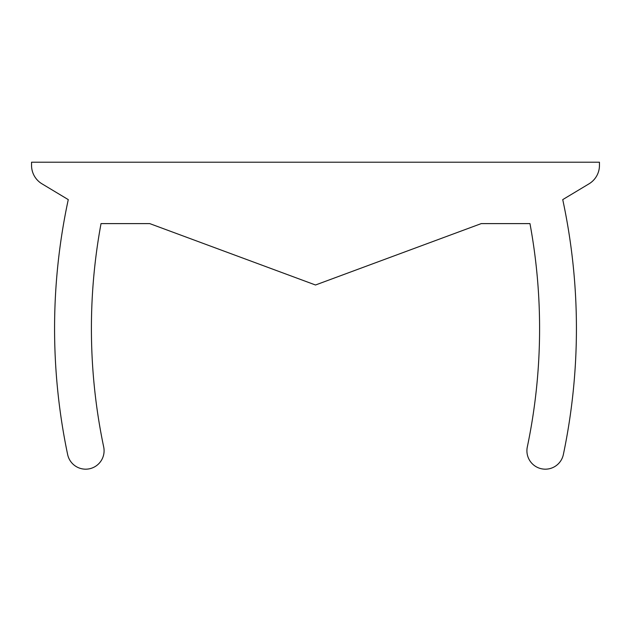 <?xml version="1.0" encoding="UTF-8"?>
<svg xmlns="http://www.w3.org/2000/svg" width="631" height="631" viewBox="0 0 631 631"><rect width="100%" height="100%" fill="white"/><g stroke="black" fill="none" stroke-linecap="round" stroke-linejoin="round"><path stroke-width="0.47" stroke-dasharray="3.15 2.37" d="M31.55 162.206L31.55 165.401A21.486 21.486 0 0 0 41.969 183.818L68.266 199.617A613.947 613.947 0 0 0 67.643 454.541A18.417 18.417 0 0 0 89.421 468.794A18.417 18.417 0 0 0 103.705 447.032A577.113 577.113 0 0 1 101.031 223.603L149.736 223.603L315.5 284.999L481.264 223.603L529.969 223.603A577.113 577.113 0 0 1 527.295 447.032A18.417 18.417 0 0 0 541.579 468.794A18.417 18.417 0 0 0 563.357 454.541A613.947 613.947 0 0 0 562.734 199.617L589.031 183.818A21.486 21.486 0 0 0 599.45 165.401L599.45 162.206L31.55 162.206"/><path stroke-width="0.95" d="M31.55 162.206L31.55 165.401A21.486 21.486 0 0 0 41.969 183.818L68.266 199.617A613.947 613.947 0 0 0 67.643 454.541A18.417 18.417 0 0 0 89.421 468.794A18.417 18.417 0 0 0 103.705 447.032A577.113 577.113 0 0 1 101.031 223.603L149.736 223.603L315.5 284.999L481.264 223.603L529.969 223.603A577.113 577.113 0 0 1 527.295 447.032A18.417 18.417 0 0 0 541.579 468.794A18.417 18.417 0 0 0 563.357 454.541A613.947 613.947 0 0 0 562.734 199.617L589.031 183.818A21.486 21.486 0 0 0 599.45 165.401L599.45 162.206L31.55 162.206"/></g></svg>
